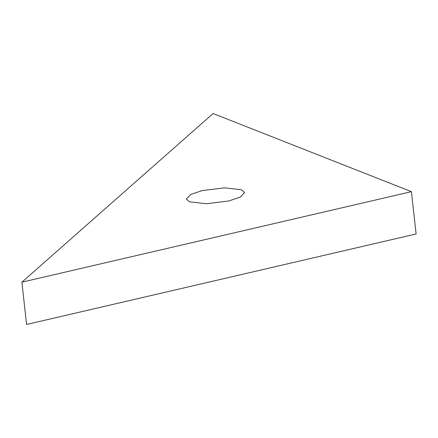 <?xml version="1.0" encoding="UTF-8"?>
<svg xmlns="http://www.w3.org/2000/svg" width="438" height="438" viewBox="0 0 438 438"><rect width="100%" height="100%" fill="white"/><g stroke="black" fill="none" stroke-linecap="round" stroke-linejoin="round"><path stroke-width="0.66" d="M411.43 191.663L416.1 233.969L26.57 324.47L21.9 282.171L411.43 191.663L213.098 113.53L21.9 282.171M202.252 190.579L224.486 187.836L241.442 189.753L244.607 192.572L240.248 197.111L228.696 200.998L206.462 203.736L189.506 201.819L186.347 199.005L190.705 194.461L202.252 190.579"/></g></svg>
